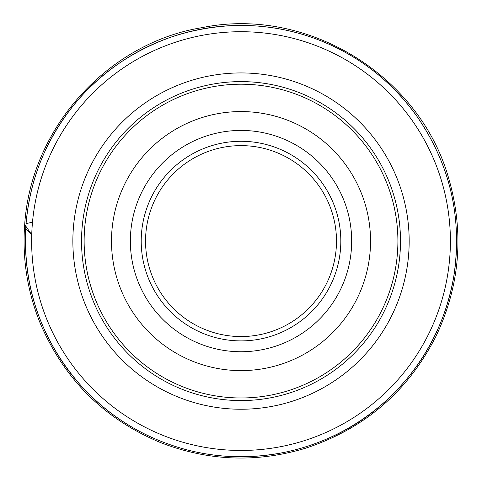 <?xml version="1.0" encoding="UTF-8"?>
<svg xmlns="http://www.w3.org/2000/svg" width="482" height="482" viewBox="0 0 482 482"><rect width="100%" height="100%" fill="white"/><g stroke="black" fill="none" stroke-linecap="round" stroke-linejoin="round"><path stroke-width="0.72" d="M397.903 241.09A156.885 156.885 0 0 0 241.018 84.205A156.885 156.885 0 0 0 84.133 241.09A156.885 156.885 0 0 0 241.018 397.975A156.885 156.885 0 0 0 397.903 241.09M370.538 241.09A129.519 129.519 0 0 0 176.255 128.923A129.519 129.519 0 0 0 176.255 353.258A129.519 129.519 0 0 0 370.538 241.09M450.393 241.09A209.381 209.381 0 0 0 136.328 59.762A209.381 209.381 0 0 0 136.328 422.419A209.381 209.381 0 0 0 450.393 241.09M124.151 414.821L124.645 415.147M357.885 414.821L357.391 415.147M357.885 67.359L357.391 67.034M124.151 67.359L124.645 67.034M336.484 241.09A95.466 95.466 0 0 0 193.282 158.409A95.466 95.466 0 0 0 193.282 323.765A95.466 95.466 0 0 0 336.484 241.09M340.822 241.09A99.804 99.804 0 0 1 191.113 327.525A99.804 99.804 0 0 1 191.113 154.656A99.804 99.804 0 0 1 340.822 241.09M32.499 222.16L26.064 223.648M24.69 224.51L31.734 234.776L25.709 228.36C29.167 178.105 47.604 134.129 81.036 96.442C122.488 52.026 173.562 28.378 234.252 25.492C269.534 24.54 303.088 31.679 334.918 46.923C367.429 62.799 394.354 85.35 415.689 114.571C449.995 163.446 462.69 217.4 453.773 276.433C445.103 325.796 422.31 367.423 385.395 401.319C356.541 427.076 323.211 444.018 285.404 452.152C237.439 461.804 191.342 456.171 147.106 435.252C113.921 419.033 86.585 395.903 65.094 365.862C36.349 324.5 23.22 278.668 25.709 228.36M24.684 224.546C31.246 125.218 110.703 42.217 202.006 27.661C305.407 6.146 419.153 73.8 448.646 178.153C464.329 232.3 460.171 284.886 436.162 335.906C408.037 391.432 364.404 428.902 305.269 448.314C256.334 462.991 208.061 461.063 160.44 442.536C104.317 419.063 64.275 379.37 40.307 323.458C27.39 291.706 22.184 258.732 24.684 224.546L25.817 226.697M81.536 241.09A159.482 159.482 0 0 0 241.018 400.572A159.482 159.482 0 0 0 400.5 241.09A159.482 159.482 0 0 0 241.018 81.609A159.482 159.482 0 0 0 81.536 241.09M409.17 241.09A168.152 168.152 0 0 1 156.939 386.715A168.152 168.152 0 0 1 156.939 95.466A168.152 168.152 0 0 1 409.17 241.09M351.673 241.09A110.655 110.655 0 0 1 185.691 336.918A110.655 110.655 0 0 1 185.691 145.257A110.655 110.655 0 0 1 351.673 241.09M25.769 227.775C27.534 200.078 34.349 173.683 46.206 148.589C73.017 94.327 114.939 57.063 171.966 36.789C196.716 28.45 222.13 24.703 248.224 25.54C271.962 26.383 294.96 30.981 317.216 39.343C358.596 55.291 392.113 81.356 417.767 117.53C447.73 161.41 460.34 209.791 455.586 262.672C447.79 343.1 393.595 411.58 325.934 439.319C308.908 446.603 291.242 451.622 272.926 454.381C243.826 458.677 215.026 457.135 186.54 449.748C144.672 438.536 109.209 416.852 80.139 384.708C41.109 339.635 22.985 287.326 25.769 227.775"/></g></svg>
